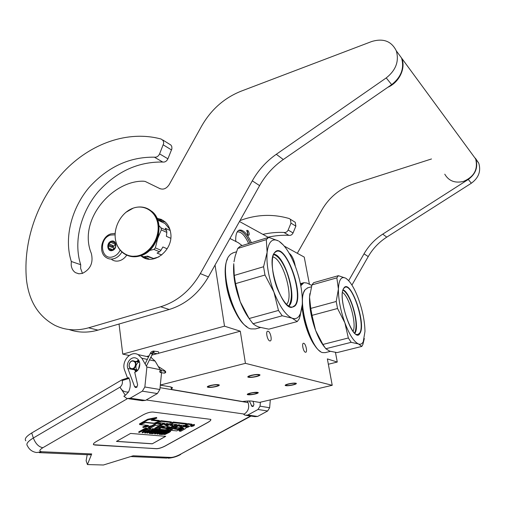 <?xml version="1.0" encoding="UTF-8"?>
<svg xmlns="http://www.w3.org/2000/svg" width="505" height="505" viewBox="0 0 505 505"><rect width="100%" height="100%" fill="white"/><g stroke="black" fill="none" stroke-linecap="round" stroke-linejoin="round"><path stroke-width="0.76" d="M215.042 265.068L224.51 326.173L122.759 354.112L119.041 324.021M335.459 352.395L337.264 362.053L327.366 358.903L332.221 385.29L245.424 363.341L240.292 331.198L224.51 326.173M311.8 285.426L306.832 282.996L303.896 282.68L300.797 285.779M242.103 245.575L238.265 242.69L229.945 238.499M314.981 345.818C308.561 337.523 302.634 319.166 302.148 305.986M303.789 343.28L303.366 343.267C301.573 343.64 303.41 351.834 305.38 352.231L305.79 352.238C307.57 351.84 305.759 343.728 303.789 343.28M268.13 331.223L267.587 331.211C265.491 331.671 267.448 340.439 269.758 340.925L270.282 340.932C272.372 340.452 270.44 331.766 268.13 331.223M237.779 316.3C229.794 302.905 225.615 288.412 225.243 272.82M128.876 355.432L122.759 354.112M240.292 331.198L158.589 353.279M157.206 353.658L151.803 355.116M149.089 355.848L146.665 356.505M245.424 363.341L160.319 385.037M256.881 392.568C252.525 392.593 249.64 393.199 248.239 394.38L248.656 394.544C253.011 394.519 255.883 393.913 257.279 392.732L256.881 392.568M295.027 383.402C293.178 382.859 285.155 384.576 286.177 385.296L286.524 385.448C288.412 385.972 296.353 384.273 295.362 383.548L295.027 383.402M217.693 384.93C215.382 384.374 207.258 386.091 208.388 386.893L208.931 387.101C211.279 387.638 219.315 385.94 218.21 385.132L217.693 384.93M258.453 374.811C256.256 374.18 247.721 376.029 248.902 376.875L249.35 377.071C251.585 377.683 260.024 375.853 258.882 375L258.453 374.811M332.221 385.29L259.507 402.416L252.273 401.159C250.202 400.837 246.939 400.957 242.495 401.519L171.384 389.431L172.495 387.625L170.52 386.893L160.306 385.113M337.264 362.053L328.351 364.238M284.321 246.15L304.237 257.089L309.42 284.258M171.384 389.431L171.056 387.007M268.458 237.426L239.484 221.499M248.214 230.817C249.451 233.361 249.558 234.869 248.536 235.336L247.753 234.623L246.92 230.274L248.214 230.817M251.395 242.703C247.273 233.645 243.221 229.447 239.244 230.103C236.643 231.227 235.482 235.002 235.74 241.422M289.207 253.289C291.846 255.221 293.822 259.254 295.141 265.371L295.286 266.274M247.955 234.85L247.513 231.517L246.724 230.987M238.72 230.343C242.57 230.539 246.371 234.793 250.114 243.101M237.161 232.01L237.268 231.965C240.986 231.328 244.786 235.191 248.662 243.549M216.14 386.559C211.746 387.499 208.817 387.67 207.347 387.076C207.05 386.622 208.079 386.085 210.427 385.466C214.852 384.526 217.794 384.349 219.252 384.943C219.542 385.403 218.507 385.946 216.14 386.559M251.2 375.322C255.618 374.369 258.528 374.199 259.936 374.798C260.233 375.303 259.103 375.884 256.546 376.553C252.165 377.5 249.262 377.671 247.841 377.071C247.538 376.572 248.662 375.991 251.2 375.322M255.17 394.02C251.155 394.859 248.529 395.043 247.28 394.556C247.046 394.159 248.056 393.666 250.322 393.092C254.362 392.246 257.001 392.063 258.238 392.555C258.465 392.959 257.443 393.445 255.17 394.02M288.494 383.901C292.521 383.049 295.141 382.866 296.34 383.364C296.568 383.8 295.457 384.324 293.02 384.943C289.011 385.788 286.404 385.972 285.199 385.479C284.965 385.05 286.064 384.52 288.494 383.901M235.709 240.79L236.296 241.699M238.587 230.425C242.45 230.526 246.27 234.756 250.051 243.12M126.742 255.132C124.899 257.878 122.589 259.721 119.811 260.656C116.87 261.539 114.193 261.192 111.794 259.602M120.19 250.177C118.549 253.459 116.213 255.631 113.17 256.691C100.899 261.142 98.21 238.606 110.481 235.065L115.121 234.819M111.245 241.22C116.497 239.237 117.728 248.978 112.4 250.486C107.148 252.424 105.962 242.728 111.245 241.22M112.577 241.813L115.077 242.526L115.639 246.989L112.482 250.354L108.783 249.236L108.234 244.786L111.378 241.434L115.203 242.867M111.378 241.434L115.241 242.974M114.408 242.356L115.121 242.64M109.983 249.621L111.384 250.158M112.905 250.076L112.716 249.685L112.773 250.164M108.916 248.214L112.716 249.685M108.644 246.011L112.445 247.494L113.088 245.537L112.306 246.377L112.445 247.494M109.295 244.041L113.088 245.537M110.847 242.387L114.635 243.89L115.418 243.511M113.499 249.647C113.044 247.374 113.758 245.563 115.639 244.199M108.234 244.786L112.306 246.377M115.31 243.176L114.635 243.89M161.234 372.002L160.83 370.512L159.649 370.979L160.053 372.475L161.234 372.002M138.509 369.205L139.79 363.531M139.329 361.612C135.662 364.105 134.955 367.16 137.209 370.771M139.197 361.302L138.395 362.016M136.388 369.363L137 370.954M138.831 360.595L137.253 361.782M135.378 369.559L136.394 371.415M138.547 360.166L135.46 362.495M134.115 368.347L136.022 371.648M153.242 353.147L157.579 353.702C158.583 353.677 158.917 353.115 158.576 352.017L157.857 351.657M25.837 440.821C24.24 438.978 26.203 436.364 31.72 432.968L33.336 437.999L120.007 387.158C122.046 385.454 122.784 383.245 122.229 380.53L129.072 378.397L128.807 377.671L121.964 379.804L31.72 432.968M129.072 378.397C130.839 382.916 130.656 387.455 128.522 392.013C124.527 392.284 121.686 390.668 120.007 387.158L125.347 395.314L123.839 396.198L126.913 398.502L130.126 398.224L142.315 391.16L144.853 386.994L146.898 367.021L141.836 358.234L138.124 354.617C130.536 350.23 120.96 361.548 124.691 370.399L127.43 377.797M144.853 386.994L159.87 389.494L161.549 372.709M159.87 389.494L157.39 393.547L145.453 400.415L142.296 400.68L128.586 398.742M160.053 387.663L248.056 402.605L247.406 401.046M253.049 401.292L253.92 404.524L253.22 406.279L252.027 406.43L249.356 400.983M248.056 402.605C249.565 407.472 248.309 411.297 244.281 414.075L243.745 414.371L245.095 415.236L247.816 415.041L257.998 409.479L260.062 406.165L260.391 402.207M260.062 406.165L269.651 407.756L270.289 399.878M269.651 407.756L267.631 411.001L257.626 416.442L254.949 416.638L246.516 415.438M136.577 387.335L135.353 387.423L134.564 386.546L127.866 368.517C125.461 362.842 131.59 355.57 136.457 358.348C141.709 360.602 140.428 370.834 134.702 372.229L137.65 385.018L136.577 387.335M125.347 395.314L128.522 392.013M96.221 441.578C93.867 442.98 92.989 444.028 93.589 444.728L156.487 448.718C158.898 448.667 161.789 447.771 165.16 446.035L207.77 422.508C210.244 421.082 211.229 420.034 210.718 419.365L152.946 412.036C150.168 411.941 146.841 412.907 142.972 414.94L96.221 441.578M250.568 416.013L179.799 454.62C176.277 456.419 173.291 457.36 170.835 457.448L133.232 455.781L103.43 464.998L87.434 464.562L91.702 453.945L41.795 451.735C38.898 451.369 39.251 450.031 42.849 447.727L127.424 398.666M39.238 452.65L90.117 454.822L91.702 453.945M147.567 356.707L148.647 356.738M150.749 357.243L155.142 361.107L160.148 369.704L161.341 369.944M146.898 367.021L160.148 369.704M93.4 444.438L94.795 445.025L156.462 448.655C158.873 448.604 161.764 447.714 165.135 445.972L207.751 422.445C209.91 421.214 210.939 420.242 210.838 419.516M87.434 464.562L86.121 460.705L87.207 454.702M190.896 425.633L191.048 426.435M194.337 424.528L192.045 424.869M191.824 424.187L187.778 423.644L178.499 428.802L178.738 429.427L178.164 429.603L174.294 428.998L176.901 427.546L179.515 427.811L181.724 426.58L179.111 426.308L181.024 425.248L184.609 425.393L186.863 424.143L173.606 422.698L167.105 425.923L166.612 426.473L169.541 426.82L166.492 428.467L162.257 428.044L171.473 422.496L161.423 421.366L159.788 421.852L148.47 428.227L150.029 428.373L155.357 425.374L158.873 425.734L161.145 424.452L157.636 424.093L160.211 422.805L164.927 423.304L155.054 428.846L156.582 428.991L161.859 426.031L163.828 426.233L159.043 429.187L165.318 429.818L172.42 426.258L172.912 425.702L170.084 425.368L172.432 424.105L177.072 424.598L167.376 430.007L168.834 430.146L178.511 424.749L179.938 424.901L170.74 430.292L176.75 430.891L182.463 428.101L183.997 428.291L179.338 431.137L180.733 431.27L185.48 428.638L186.01 427.773L188.277 427.085L192.039 424.737L188.024 424.269L178.738 429.427M183.296 428.19L179.098 430.519L179.338 431.137M178.783 424.774L170.993 429.124L170.501 429.66L170.709 430.216M175.91 424.471L167.136 429.376L167.376 430.007M172.697 425.147L170.835 424.844M162.648 426.113L159.29 427.994L158.804 428.543L159.012 429.105M163.746 423.184L154.814 428.196L155.054 428.846M161.145 424.452L160.899 423.802L158.583 423.562M151.367 425.803L148.23 427.571L148.47 428.227M171.258 421.94L161.177 420.709L159.763 421.082M168.537 426.706L166.252 427.83L163.02 427.514M166.404 425.62L166.581 426.39M186.863 424.143L186.623 423.512L173.36 422.054L171.435 422.717M181.724 426.58L181.478 425.955L180.026 425.803M178.499 428.802L174.869 428.676M159.466 421.157L151.178 420.248L156.821 418.121L156.569 417.452L147.681 419.251L139.449 423.916L139.696 424.585L145.762 422.294L154.139 423.171L159.466 421.157L159.22 420.495L152.491 419.756M146.936 425.305L142.801 426.864L143.048 427.527L151.778 425.715L159.807 421.195L153.867 423.442L145.484 422.571L140.055 424.623L148.514 425.462L143.048 427.527M159.807 421.195L159.277 420.64M147.776 429.004L147.302 428.234L145.509 428.063L138.698 431.901L138.938 432.564L142.429 430.885L144.297 430.961L146.917 429.875L147.776 429.004L145.756 428.72L138.938 432.564M145.232 431.977L144.607 432.413L145.288 433.101L150.875 429.193L142.322 432.848L144.79 431.939L146.273 432.072L144.847 433.063M150.875 429.193L150.629 428.543L150.042 428.486L142.082 432.198L142.322 432.848M155.395 429.616L155.155 428.972L152.39 428.707L151.67 429.111L151.91 429.761L146.816 432.602L147.056 433.252L153.52 429.913L155.395 429.616L152.636 429.357L151.91 429.761L153.078 429.869L147.056 433.252M154.644 430.702L155.319 430.759L155.559 431.403L153.684 431.238L155.546 430.191L157.705 430.393L158.564 429.913L158.317 429.269L155.269 429.282M154.063 429.963L149.013 432.791L149.253 433.441L151.866 433.662L152.718 433.183L150.547 433L152.832 431.718L154.707 431.882L155.559 431.403M152.718 433.183L152.478 432.539L151.506 432.457M155.761 432.128L154.429 433.258L154.663 433.902L155.306 433.953L161.972 430.228L161.31 429.547L161.549 430.191L155.868 433.366L159.776 430.026L159.536 429.383L158.437 429.578M157.087 430.336L155.496 431.226M154.372 431.851L152.592 432.848M161.31 429.547L158.482 431.131M161.815 430.645L156.777 433.467L157.44 434.136L163.374 430.822L165.204 430.531L162.534 430.279L161.827 430.677L162.951 430.784L157.011 434.098M165.204 430.531L164.965 429.894L161.846 429.894M164.441 431.592L165.066 431.649L165.305 432.28L163.494 432.116L165.331 431.093L167.414 431.283L168.26 430.815L168.02 430.178L165.078 430.191M163.873 430.866L158.892 433.65L159.132 434.281L161.65 434.496L162.496 434.029L160.394 433.845L162.648 432.589L164.46 432.747L165.305 432.28M162.496 434.029L162.257 433.397L161.347 433.315M162.099 434.249L164.914 434.502L169.308 432.368L170.652 431.308L170.419 430.5L168.133 430.475M166.789 431.226L165.236 432.091M164.112 432.716L162.37 433.694M165.716 436.326L130.568 433.429L116.447 441.408L152.251 443.813L165.716 436.326M191.894 425.69L191.092 426.555L193.731 425.885L194.532 425.027L191.894 425.69M187.778 423.644L188.024 424.269M147.681 419.251L147.927 419.92L139.696 424.585M156.821 418.121L147.927 419.92M153.747 423.127L153.867 423.442M145.509 428.063L145.756 428.72M147.302 428.234L147.548 428.884M150.042 428.486L150.288 429.143M152.39 428.707L152.636 429.357M155.729 429.023L155.976 429.673L149.253 433.441M158.564 429.913L155.976 429.673M152.327 433.404L152.87 433.751L158.703 430.481L154.663 433.902M158.892 429.319L159.132 429.963L152.441 433.713M159.776 430.026L159.132 429.963M161.972 430.228L161.549 430.191M162.294 429.641L162.534 430.279M165.52 429.944L165.76 430.582L159.132 434.281M168.26 430.815L165.76 430.582M170.217 430.386L170.456 431.017L168.809 430.866L162.206 434.546M168.569 430.235L168.809 430.866M152.251 443.813L165.596 436.314M116.548 441.351L152.226 443.75M194.248 425.204L192.228 426.39L192.538 425.81L191.427 426.308L193.548 425.128L194.248 425.204M186.635 427.091L184.66 426.883L186.907 425.639L188.706 425.841L186.635 427.091L186.395 426.466L185.569 426.378M166.088 424.964L164.119 424.762L166.663 423.493L168.215 423.67L166.088 424.964L165.842 424.32L165.053 424.238M143.3 430.399L145.478 429.168L146.974 429.401L145.093 430.462L143.3 430.399M146.778 431.743L145.44 431.623L150.004 429.496L146.778 431.743L146.545 431.112M169.617 431.485L166.17 433.808L163.468 434.111L168.38 431.371L169.617 431.485M187.727 425.728L186.395 426.466M167.218 423.55L165.842 424.32M146.254 429.244L146.475 429.831M146.134 429.231L145.793 429.42L146.04 430.077M145.793 429.42L145.288 429.66L145.528 430.317M145.288 429.66L144.847 429.805L145.093 430.462M144.847 429.805L144.48 429.869L144.72 430.525M169.175 431.447L169.39 432.015M169.068 431.434L168.664 431.699L168.897 432.33M168.664 431.699L166.562 432.873L166.802 433.498M166.562 432.873L165.937 433.176L166.17 433.808M165.937 433.176L165.375 433.397L165.615 434.029M165.375 433.397L164.889 433.536L165.129 434.161M164.889 433.536L164.472 433.587L164.712 434.218M193.301 425.627L193.699 425.387L193.301 425.627M193.068 425.923L192.942 425.589M133.718 361.365C130.094 359.453 127.159 366.769 130.909 368.366C134.526 370.304 137.48 362.944 133.718 361.365M134.059 361.119L134.014 361.094C130.082 359.023 126.894 366.971 130.965 368.701L130.972 368.707C134.879 370.784 138.092 362.88 134.059 361.119L139.55 362.262M301.902 308.044L299.345 318.668L297.249 321.565L292.035 318.15L282.251 315.789L278.482 310.449L273.969 292.225C279.726 306.63 285.748 315.272 292.035 318.15C294.926 319.217 297.287 318.522 299.105 316.061L300.551 313.359L302.274 304.414C302.716 293.089 300.481 280.622 295.57 267.012L295.539 266.943C290.615 254.103 285.148 245.563 279.126 241.327L283.463 245.152M273.969 292.225L273.944 292.155C268.527 277.251 266.255 263.982 267.12 252.355C268.521 241.68 272.302 237.874 278.476 240.942L268.698 237.35L266.305 239.641L237.729 248.46L235.172 256.123L233.992 261.798M268.698 237.35L240.317 246.131L237.729 248.46M247.021 326.785C232.729 318.705 219.694 273.476 227.484 259.027M233.234 252.797L230.495 254.305L229.131 255.865C217.788 268.748 234.907 325.921 250.953 328.9L255.397 328.925L260.517 327.549M249.287 318.756C245.929 314.211 242.918 308.561 240.254 301.794L240.228 301.719C235.197 288.279 233.02 275.926 233.676 264.658M233.764 263.661L234.244 275.446L235.557 283.64L240.228 301.719M282.251 315.789L253.018 323.743L255.947 325.794L258.97 327.07L268.83 329.172L297.249 321.565M253.018 323.743L249.129 318.522L240.254 301.794M273.944 292.155L264.98 275.023L235.557 283.64M278.482 310.449L249.129 318.522M272.845 256.938C282.756 258.604 293.954 296.486 286.802 304.098L286.524 304.414M275.017 252.134C284.864 240.822 304.938 294.718 295.204 305.708C290.053 310.032 284.056 304.262 277.207 288.393C271.557 273.641 270.623 256.407 275.017 252.134M264.98 275.023L263.572 266.741L234.244 275.446M266.305 239.641L267.12 252.355L263.572 266.741M273.779 254.185C284.466 254.735 297.357 296.99 289.472 305.512L288.778 306.245M273.615 254.545C278.299 255.865 282.737 261.83 286.916 272.441C292.029 287.503 292.761 298.468 289.119 305.323L288.45 306.03M363.581 341.026L362.893 344.479L361.814 346.424L358.436 343.937L351.171 342.327L348.349 337.978L344.877 322.828C349.447 334.79 353.967 341.828 358.436 343.937C360.488 344.694 362.091 343.955 363.259 341.727L364.97 331.476C364.799 321.628 362.704 310.966 358.683 299.478L358.664 299.421C354.63 288.538 350.432 281.537 346.064 278.419L348.5 280.502M362.893 344.479L364.339 338.533M344.877 322.828L344.852 322.764C340.49 310.367 338.344 299.118 338.407 289.024C338.868 279.682 341.292 276.071 345.679 278.186L338.382 275.686L336.848 277.876L311.97 284.896L309.54 297.028L309.887 293.563M338.382 275.686L313.649 282.68L311.97 284.896M320.284 351.322C312.437 347.068 302.678 322.127 302.243 304.812M302.331 299.074C302.653 295.16 303.461 292.3 304.755 290.489M307.804 287.818L305.146 289.7C296.353 299.067 310.695 350.609 322.676 352.604L325.34 352.623L330.371 351.36M324.797 347.371C321.502 343.514 318.447 337.877 315.638 330.472L315.612 330.415C311.238 318.194 309.212 307.065 309.54 297.028L310.758 308.41L312.021 315.354L315.612 330.415M351.171 342.327L325.807 348.728L329.702 351.145L337.069 352.597L361.814 346.424M325.807 348.728L322.897 344.46L315.638 330.472M344.852 322.764L337.542 308.498L312.021 315.354M348.349 337.978L322.897 344.46M353.039 331.299C356.921 324.343 349.372 296.517 342.523 292.458M343.804 288.191C350.053 277.491 366.422 322.916 360.097 333.041C354.422 346.045 336.589 297.394 343.804 288.191M337.542 308.498L336.21 301.485L310.758 308.41M336.848 277.876L338.407 289.024L336.21 301.485M343.103 289.838C350.672 292.471 359.945 325.523 355.154 332.833L354.87 333.294M342.996 290.167C346.045 291.915 349.018 296.65 351.903 304.357C356.113 317.083 357.098 326.52 354.851 332.669L354.611 333.06M471.462 153.236L475.641 158.93C478.21 169.276 474.163 176.769 463.495 181.409C455.011 183.416 448.768 181.005 444.766 174.181M387.84 87.283C399.12 82.492 405.969 68.352 401.822 58.372L396.646 51.321M71.293 261.476C63.611 237.565 71.937 207.833 89.05 187.507C107.666 166.94 129.438 156.828 154.366 157.175C156.632 157.446 158.374 156.348 159.599 153.88L163.708 143.332L163.279 140.775L161.234 139.077C127.967 129.955 90.25 143.515 63.731 171.732C37.288 200.113 22.902 241.592 26.475 279.745C28.955 301.163 38.399 316.338 54.805 325.283C65.221 330.339 76.482 331.185 88.596 327.814L160.659 306.756C177.186 301.605 190.41 290.552 200.321 273.609L252.298 180.84C258.345 170.134 266.35 161.284 276.304 154.284L386.23 77.921C395.914 70.214 399.272 61.193 396.305 50.853C391.463 41.132 383.238 38.026 371.642 41.543L241.043 91.203C224.169 97.976 211.014 109.642 201.571 126.199L169.207 184.603C166.227 188.965 162.812 190.151 158.968 188.163L145.124 181.415L143.262 181.188C113.215 180.582 78.995 218.324 90.54 251.402L91.329 253.396C93.52 262.632 90.534 269.298 82.378 273.407L78.818 273.798L75.561 272.687C73.092 271.084 71.634 268.578 71.199 265.175L71.293 261.476L80.699 264.702L80.617 268.351L82.448 273.388M159.599 153.88L167.912 158.804L171.902 148.805L171.795 146.551L170.936 145.061L162.679 139.935M167.912 158.804C166.707 161.234 164.983 162.313 162.743 162.042C138.067 161.625 116.529 171.542 98.128 191.786C81.217 211.797 73.036 241.106 80.699 264.702M200.321 273.609L208.407 276.885L259.608 185.619C265.573 175.09 273.464 166.391 283.286 159.523L391.665 84.638C401.197 77.088 404.499 68.213 401.563 58.018L396.387 50.961M208.407 276.885C198.642 293.563 185.588 304.427 169.251 309.477L97.983 330.125L88.596 327.814M69.103 329.538C78.243 332.763 87.87 332.959 97.983 330.125M169.611 144.241L170.936 145.061M141.135 255.984L141.646 256.376C153.413 266.192 173.853 249.792 170.658 232.761C169.945 228.121 168.014 224.428 164.876 221.682L161.19 219.378L156.998 218.267M144.727 256.635L149.272 259.179M165.324 222.08L158.835 220.388M262.897 234.37C269.904 232.786 276.91 232.142 283.917 232.452C285.786 232.736 287.2 231.934 288.147 230.046L293.058 232.957L295.867 226.145L295.242 222.288L289.15 218.526C272.763 213.76 256.382 214.442 240.001 220.578M293.058 232.957C292.124 234.825 290.722 235.614 288.873 235.33C281.96 235.014 275.017 235.639 268.041 237.198M351.928 285.072L368.233 256.584C372.835 248.618 379.009 242.141 386.754 237.142L471.348 183.227C478.702 177.798 481.17 171.113 478.753 163.172L475.382 158.21M294.131 221.594L295.242 222.288M288.147 230.046L290.987 223.153L290.362 219.252M431.504 158.961L353.241 184.091C339.713 188.712 329.273 197.31 321.912 209.884L297.312 253.289M348.665 280.685L364.023 253.832C368.675 245.771 374.918 239.206 382.752 234.137L468.293 179.445C475.735 173.935 478.235 167.168 475.792 159.138L471.613 153.444M161.032 227.875L161.316 229.889L166.839 232.407L166.555 230.419L161.032 227.875L158.987 225.628M169.882 229.377L165.028 223.538L159.22 220.799L157.188 218.684M158.936 256.881L153.52 258.472L147.58 256.104L143.647 256.811L140.838 255.707M153.52 258.472L146.431 256.332M143.647 256.811L140.617 255.776M166.555 230.419L165.242 228.228L170.217 230.532M170.759 238.291L166.391 236.327L166.839 232.407M161.726 255.006L157.055 253.087L159.529 251.755L160.962 250.253L155.376 247.905L157.655 238.594L161.316 229.889M160.962 250.253L162.881 246.97L167.18 248.801M159.529 251.755L153.924 249.426L155.376 247.905M149.524 250.474L153.924 249.426M153.268 246.288L157.655 238.594L158.665 233.764M139.55 255.366C128.049 259.115 116.8 251.111 115.323 238.562C113.682 226.063 122.008 211.917 133.295 208.111C144.556 204.121 156.203 211.639 157.913 224.428C159.795 237.167 151.077 251.806 139.55 255.366M302.268 283.917L300.525 284.41M121.901 251.963C120.013 255.29 117.476 257.5 114.294 258.598C111.327 259.494 108.638 259.147 106.227 257.55C98.039 252.557 101.398 236.593 110.86 233.891L115.178 233.392M160.489 372.545L164.049 373.1L165.223 372.633L164.819 371.156L164.384 371.087M164.542 370.531L163.633 370.96M152.327 354.055L150.433 353.134C150.862 352.029 151.891 351.347 153.526 351.089L153.236 351.044M151.096 353.721L153.918 351.404L153.526 351.089L158.185 351.701M146.362 366.093L152.914 353.109C153.924 353.077 154.259 352.515 153.918 351.404M251.048 416.082L179.799 454.62M130.713 456.558L166.473 458.085L170.835 457.448M41.795 451.735L36.739 452.543C32.408 451.943 29.303 449.696 27.421 445.795C25.831 443.983 27.807 441.389 33.336 437.999C35.577 443.718 38.746 446.963 42.849 447.727M122.229 380.53L121.964 379.804M146.229 399.973L244.281 414.075M141.836 358.234L147.321 359.415M149.448 359.876L155.142 361.107M142.315 391.16L157.39 393.547M130.126 398.224L145.453 400.415M127.866 368.517L135.548 370.001M137.107 386.963L134.564 386.546M253.497 406.07L251.332 405.717M247.816 415.041L257.626 416.442M257.998 409.479L267.631 411.001M191.66 424.067L191.906 424.692M183.264 428.202L183.504 428.827M170.993 429.124L171.233 429.755M172.521 425.021L172.767 425.658M159.29 427.994L159.536 428.638M159.586 421.315L159.788 421.852M161.177 420.709L161.423 421.366M171.081 421.801L171.328 422.445M166.252 427.83L166.492 428.467M166.839 427.653L167.079 428.291M166.89 425.349L167.105 425.923M171.769 422.527L172.016 423.171M173.36 422.054L173.606 422.698M177.924 428.979L178.164 429.603M290.861 307.135L292.351 307.154C281.992 311.465 265.207 259.766 274.991 252.405L275.863 251.736C286.266 244.578 304.048 295.261 294.876 305.481L292.351 307.154L290.173 306.939M302.672 310.12C303.625 319.021 305.923 327.575 309.565 335.787M343.817 288.323L344.719 287.471C351.865 282.245 365.607 323.762 359.825 332.852L357.881 334.512L356.58 334.386M163.304 144.897L171.561 149.96M154.366 157.175L162.743 162.042M160.186 188.807L158.968 188.163M391.665 84.638L386.23 77.921M283.286 159.523L276.304 154.284M259.608 185.619L252.298 180.84M160.659 306.756L169.251 309.477M163.102 220.382L158.071 219.593M143.736 256.799L146.513 258.712L141.646 256.376M290.987 223.153L295.867 226.145M283.917 232.452L288.873 235.33M471.348 183.227L468.293 179.445M386.754 237.142L382.752 234.137M368.233 256.584L364.023 253.832M138.073 207.082C143.174 206.608 147.656 207.997 151.5 211.241C165.034 221.714 157.427 250.922 139.841 255.618C133.762 257.43 128.314 256.647 123.491 253.264L119.717 249.539M147.687 208.723L151.973 211.469C165.495 221.935 157.895 251.118 140.321 255.814C135.883 257.184 131.672 257.083 127.689 255.511M300.38 283.684L303.896 282.68M248.163 235.109L248.536 235.336M246.775 230.608L246.92 230.274M111.334 250.152L110.021 249.647M160.83 370.512L164.447 371.093M158.28 366.491L164.428 370.455C165.533 371.15 165.911 371.863 165.577 372.614L164.466 373.17M139.412 361.833L138.799 362.091M135.719 371.819L133.989 368.429M135.391 362.375L138.402 359.97M145.099 363.903L150.414 353.172M131.205 354.377L128.421 356.069M180.771 454.405C177.173 456.507 173.038 457.776 168.361 458.212M138.124 354.617L148.558 356.921M150.679 357.388L151.475 357.565M135.353 387.423L135.984 387.524M252.027 406.43L252.557 406.519M194.532 425.027L194.292 424.408M192.039 424.737L191.793 424.112M172.912 425.702L172.666 425.065M171.473 422.496L171.227 421.852M132.379 368.978L137.897 370.051M300.551 313.359L300.14 316.086M236.491 251.799L232.704 252.961M274.991 252.405L275.496 251.976M311.377 286.808L307.318 287.951M356.921 334.493L357.881 334.512C350.861 337.82 337.498 295.469 343.798 288.374L344.631 287.522M475.641 158.93L401.822 58.372M75.561 272.687L78.982 273.811M396.305 50.853L401.563 58.018M475.792 159.138L478.753 163.172M130.732 256.426L140.485 255.82C158.071 251.111 165.64 222.036 151.973 211.469L151.5 211.241C146.21 206.949 140.163 205.895 133.358 208.073L125.77 212.397M116.724 244.205C118.189 247.999 120.449 251.017 123.491 253.264"/></g></svg>
